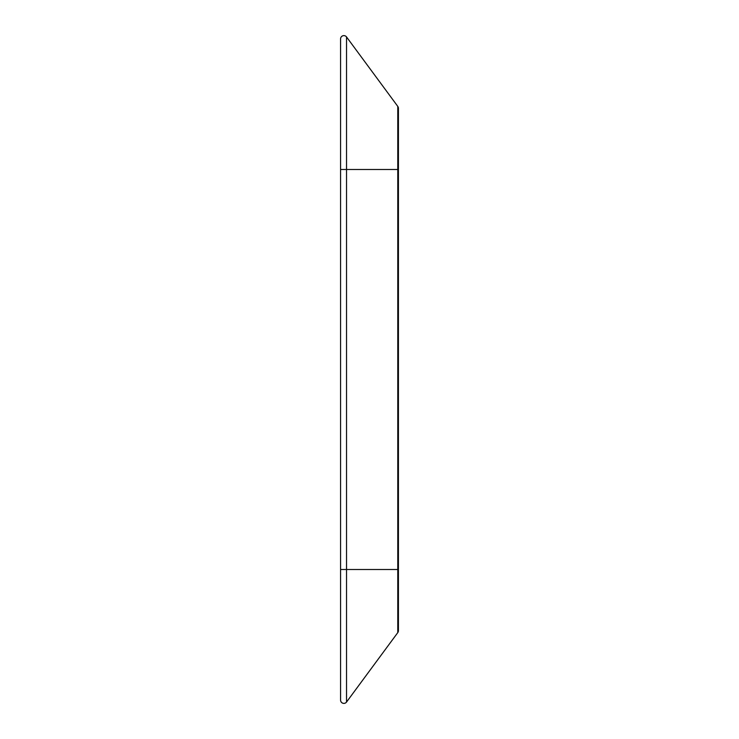 <?xml version="1.0" encoding="UTF-8"?>
<svg xmlns="http://www.w3.org/2000/svg" width="739" height="739" viewBox="0 0 739 739"><rect width="100%" height="100%" fill="white"/><g stroke="black" fill="none" stroke-linecap="round" stroke-linejoin="round"><path stroke-width="1.11" d="M340.577 569.501L340.577 700.082A3.307 3.307 0 0 1 340.596 699.685A3.307 3.307 0 0 0 346.536 702.05L346.536 569.501L340.577 569.501L340.577 38.918A3.307 3.307 0 0 1 346.536 36.95L397.776 106.379A3.307 3.307 0 0 1 397.776 110.305M340.577 169.499L346.536 169.499L346.536 36.95A3.307 3.307 0 0 0 340.577 38.918A3.307 3.307 0 0 1 346.536 36.95L397.776 106.379A3.307 3.307 0 0 1 398.423 108.337A3.307 3.307 0 0 0 397.776 106.379L397.776 169.499L398.423 169.499L398.423 108.337M398.423 569.501L398.423 630.663A3.307 3.307 0 0 1 397.776 632.621L346.536 702.05A3.307 3.307 0 0 1 340.577 700.082A3.307 3.307 0 0 0 346.536 702.05L397.776 632.621A3.307 3.307 0 0 0 397.776 628.695A3.307 3.307 0 0 1 397.776 632.621L397.776 569.501L398.423 569.501L398.423 169.499M346.536 169.499L397.776 169.499L397.776 569.501L346.536 569.501L346.536 169.499"/></g></svg>
